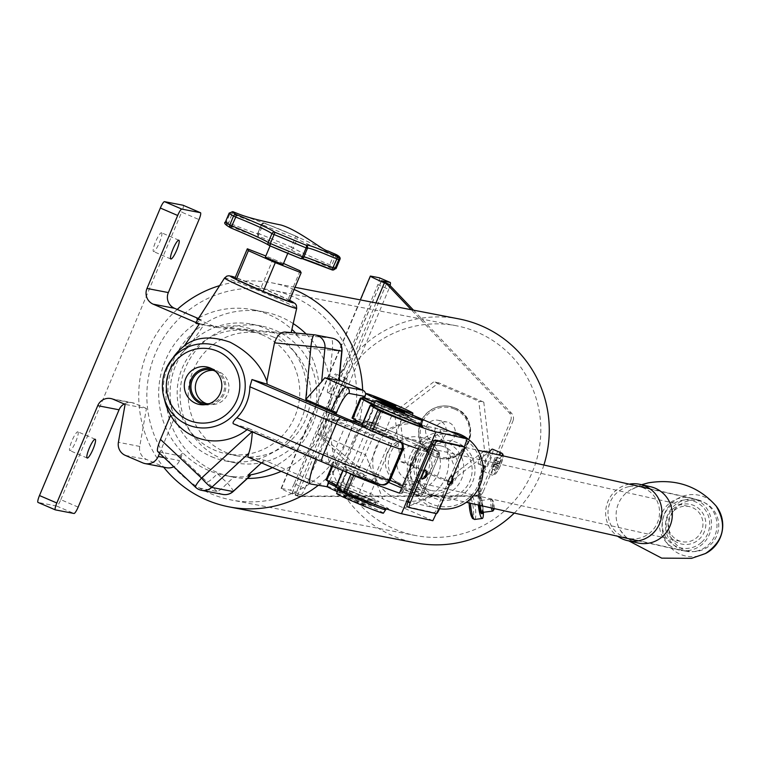 <?xml version="1.0" encoding="UTF-8"?>
<svg xmlns="http://www.w3.org/2000/svg" width="760" height="760" viewBox="0 0 760 760"><rect width="100%" height="100%" fill="white"/><g stroke="black" fill="none" stroke-linecap="round" stroke-linejoin="round"><path stroke-width="0.57" stroke-dasharray="3.8 2.85" d="M230.935 227.962A38.617 1.558 22.8 0 0 230.916 227.962A2.403 2.195 -62 0 1 230.879 227.943A57.627 2.328 -157.2 0 1 227.706 225.131A2.403 2.365 100.2 0 1 226.461 221.986A60.03 2.422 22.8 0 0 225.406 222.015M268.669 245.081A38.617 1.558 22.8 0 1 269.467 245.623A2.403 2.375 -50.4 0 1 269.439 245.603M336.081 268.536A60.03 2.422 22.8 0 0 331.683 265.62L329.45 264.623A36.224 1.463 -157.2 0 1 319.608 260.462A36.224 1.463 -157.2 0 1 293.293 248.054A2.403 2.375 -50.4 0 1 290.159 249.356A38.617 1.558 22.8 0 0 318.231 262.589A38.617 1.558 22.8 0 0 328.719 267.017A57.627 2.328 -157.2 0 1 331.93 269.848A2.403 2.365 100.2 0 1 331.93 269.848M327.883 250.952L295.773 236.075L291.517 247.219L293.293 248.054L297.017 239.181A2.403 2.375 125.4 0 0 295.773 236.075L264.603 223.155A2.403 0.978 -68.6 0 0 264.575 223.136A2.403 0.978 -68.6 0 0 262.837 224.912L295.25 238.355L335.407 256.756A2.403 2.195 117 0 0 334.609 253.887M261.488 224.447L257.773 233.329A2.403 2.403 0 0 0 258.324 235.98L257.897 233.548L261.497 224.457A2.403 2.384 129.5 0 1 264.603 223.155L262.618 222.851C268.812 224.608 286.89 231.914 298.794 237.69L296.21 236.312A2.403 2.403 0 0 0 295.783 236.075L264.575 223.136A2.403 2.403 0 0 0 261.488 224.447L257.773 233.329A2.403 2.384 133.5 0 0 259.046 236.455A57.627 2.328 -157.2 0 1 290.159 249.356L291.517 247.219A60.03 2.422 22.8 0 0 259.113 233.776A2.403 0.978 -68.2 0 0 259.046 236.455A38.617 1.558 22.8 0 1 227.706 225.131L232.104 213.835C251.731 221.54 261.535 225.083 261.497 224.457L262.837 224.912L259.113 233.776L257.763 233.31A36.224 1.463 -157.2 0 1 257.897 233.548A36.224 1.463 -157.2 0 1 228.38 222.708L226.461 221.986L230.185 213.123L232.104 213.835L233.244 211.821M277.998 247.142L288.667 251.208L281.627 247.836L270.959 243.77L277.998 247.142M283.091 264.48L265.382 257.032M77.805 431.803A10.203 1.919 -66.8 0 1 77.881 431.832A10.203 1.919 -66.8 0 1 75.706 441.769A10.203 1.919 -66.8 0 1 69.901 450.604A10.203 1.919 -66.8 0 1 69.825 450.585A10.203 1.919 -66.8 0 1 72.01 440.638A10.203 1.919 -66.8 0 1 77.805 431.803M161.481 232.759A10.203 1.919 -66.8 0 1 161.557 232.778A10.203 1.919 -66.8 0 1 159.372 242.725A10.203 1.919 -66.8 0 1 153.577 251.56A10.203 1.919 -66.8 0 1 153.501 251.531A10.203 1.919 -66.8 0 1 155.677 241.594A10.203 1.919 -66.8 0 1 161.481 232.759M254.4 330.248L220.685 326.876C231.999 324.719 243.248 325.85 254.4 330.248C282.207 332.918 301.729 334.048 285.171 332.034L291.166 332.604M195.719 322.724A48.364 1.947 -157.2 0 1 196.261 322.677A48.364 1.947 -157.2 0 1 203.832 324.966L220.685 326.876M204.687 404.728A18.373 18.031 -79.1 0 0 213.902 369.303A18.373 18.031 -79.1 0 0 211.65 368.647M206.73 403.712A17.138 16.815 -79.1 0 0 228.228 392.397A17.138 16.815 -79.1 0 0 213.17 370.358M173.916 356.469A52.886 51.898 -79.1 0 0 167.599 367.574A52.886 51.898 -79.1 0 0 165.129 402.002M247.085 429.656A52.886 51.898 -79.1 0 0 248.548 428.45L233.386 423.766M366.567 478.068A12.008 0.484 22.8 0 0 353.229 472.976A12.008 0.484 22.8 0 0 362.035 477.195A12.008 0.484 22.8 0 0 375.364 482.277A12.008 0.484 22.8 0 0 366.567 478.068M385.168 433.837A12.008 0.484 22.8 0 0 371.83 428.744A12.008 0.484 22.8 0 0 380.627 432.962A12.008 0.484 22.8 0 0 393.965 438.045A12.008 0.484 22.8 0 0 385.168 433.837M293.208 323.589A84.037 82.469 -79.1 0 0 280.991 317.053A84.037 82.469 -79.1 0 0 264.375 311.952A84.037 82.469 -79.1 0 0 169.613 370.234A84.037 82.469 -79.1 0 0 215.916 471.874A84.037 82.469 -79.1 0 0 232.541 476.976A84.037 82.469 -79.1 0 0 247.437 478.439M281.172 471.333A84.037 82.469 -79.1 0 0 306.166 334.02M198.92 317.775A84.037 82.469 100.9 0 1 252.576 309.672A84.037 82.469 100.9 0 1 269.192 314.783A84.037 82.469 100.9 0 1 291.887 329.403M295.63 333.022A84.037 82.469 100.9 0 1 297.559 335.084L295.288 334.647C298.442 336.395 302.404 340.869 307.163 348.051A84.037 82.469 100.9 0 1 276.507 465.443A84.037 82.469 100.9 0 1 272.46 467.59M250.163 475.741C248.738 476.757 243.428 477.099 234.232 476.795L227.382 483.075A12.008 1.966 -46.7 0 1 217.075 491.464L195.738 487.35L157.814 451.611L160.084 452.048L175.161 416.176A52.886 51.898 100.9 0 1 188.955 346.702L184.414 345.819M197.885 318.326L201.343 319.808A84.037 82.469 -79.1 0 0 182.818 452.837A84.037 82.469 -79.1 0 0 208.658 470.469A84.037 82.469 -79.1 0 0 217.369 473.632A84.037 82.469 -79.1 0 0 225.273 475.579A84.037 82.469 -79.1 0 0 234.232 476.795M201.343 319.808L196.802 318.934M159.543 453.33L160.084 452.048L179.844 455.858L207.052 482.03A12.008 1.966 133.3 0 0 217.369 473.632L227.382 483.075A12.008 1.396 47.4 0 1 233.234 491.483M179.844 455.858L182.818 452.837L179.559 460.579A12.008 11.78 100.9 0 1 173.774 466.735M166.45 467.723A12.008 11.78 100.9 0 1 164.075 466.991L146.689 459.524A12.008 11.78 100.9 0 1 139.736 446.424L146.433 408.5L125.096 404.377M78.147 507.11L60.809 499.662A7.201 1.358 -66.8 0 1 56.667 506.036L38.057 502.445M60.809 499.662L181.678 212.144L199.006 219.593M183.207 205.295A7.201 1.358 -66.8 0 1 181.678 212.144M248.548 428.45L316.53 457.653L316.065 458.755A26.41 4.969 113.2 0 0 315.875 459.202M188.955 346.702L204.05 324.587L199.766 324.178L195.871 322.506M197.875 319.39L216.562 327.417L203.832 324.966M146.433 408.5L134.539 403.389A12.008 11.78 -79.1 0 0 124.184 403.987M334.305 253.735L328.719 267.017A2.403 2.195 -62 0 0 331.683 265.62L335.407 256.756C339.805 259.017 340.926 259.996 338.76 259.692M229.159 213.104L230.195 213.123A2.403 2.365 -77.2 0 1 232.892 211.707M283.518 263.463L265.82 255.997M289.066 301.483L288.012 299.592L261.098 287.622L235.239 277.533M314.327 334.799L331.208 338.048A12.008 2.299 -84.6 0 1 332.3 350.426L329.783 376.048L339.14 380.066M365.665 394.345A4.797 4.712 100.9 0 1 365.284 396.52L355.442 419.947M354.578 421.999L327.36 486.751M327.17 487.198L264.337 460.208L247.998 457.055L310.83 484.044M333.868 413.193A7.201 1.358 -66.8 0 1 332.338 420.052L319.314 451.012A7.201 1.358 -66.8 0 1 315.172 457.387L328.168 462.973A19.209 0.779 22.8 0 0 349.135 471.115L350.037 471.295A12.008 0.484 -157.2 0 1 363.147 476.377L371.811 480.101A12.008 0.484 -157.2 0 1 380.38 484.32L379.468 484.148A7.201 7.068 100.9 0 0 380.893 484.585M316.53 457.653L315.172 457.387M216.562 327.417L297.559 335.084M329.783 376.048L338.874 380.494M264.337 460.208L261.449 462.859M209.418 403.636A17.138 16.815 -79.1 0 0 215.641 371.421M300.105 270.845L288.012 299.592M273.182 258.865L261.098 287.622M261.639 224.646L263.938 223.221L239.723 214.386M301.349 258.315A38.617 1.558 22.8 0 0 300.589 258.523A2.403 2.384 133.5 0 0 300.675 258.562M204.05 324.587L199.509 323.712M175.161 416.176L170.62 415.302M199.766 324.178L199.253 324.083M307.163 348.051L341.981 351.167M650.512 486.723A28.813 28.091 -77.4 0 0 638.685 486.694A28.813 28.091 -77.4 0 0 629.014 490.798A28.813 28.091 -77.4 0 0 620.207 530.1A28.813 28.091 -77.4 0 0 637.915 542.963M629.251 484.148A28.813 28.091 -77.4 0 0 628.235 484.348A28.813 28.091 -77.4 0 0 606.252 506.882A28.813 28.091 -77.4 0 0 617.586 536.218M669.104 531.25A25.688 25.042 -77.4 0 0 698.611 551.028A25.688 25.042 -77.4 0 0 718.267 520.609A25.688 25.042 -77.4 0 0 688.76 500.821A25.688 25.042 -77.4 0 0 669.104 531.25M628.7 486.694A26.41 25.745 -77.4 0 0 607.99 512.42A26.41 25.745 -77.4 0 0 627.997 538.279A26.41 25.745 -77.4 0 0 638.837 538.308A26.41 25.745 -77.4 0 0 659.547 512.582A26.41 25.745 -77.4 0 0 639.54 486.733A26.41 25.745 -77.4 0 0 628.7 486.694M696.293 551.181A26.41 25.745 -77.4 0 0 717.003 525.454A26.41 25.745 -77.4 0 0 696.996 499.605A26.41 25.745 -77.4 0 0 686.156 499.567A26.41 25.745 -77.4 0 0 665.447 525.293A26.41 25.745 -77.4 0 0 685.453 551.152A26.41 25.745 -77.4 0 0 696.293 551.181M385.51 433.979A12.008 0.484 22.8 0 0 371.83 428.744A12.008 0.484 22.8 0 0 380.285 432.81A12.008 0.484 22.8 0 0 393.965 438.045A12.008 0.484 22.8 0 0 385.51 433.979M361.694 477.042A12.008 0.484 -157.2 0 1 353.229 472.976A12.008 0.484 -157.2 0 1 366.909 478.211A12.008 0.484 -157.2 0 1 375.364 482.277A12.008 0.484 -157.2 0 1 361.694 477.042M357.152 501.439A12.008 0.484 22.8 0 0 343.472 496.204A12.008 0.484 22.8 0 0 351.927 500.27A12.008 0.484 22.8 0 0 365.608 505.505A12.008 0.484 22.8 0 0 357.152 501.439M376.627 427.452A12.008 0.484 22.8 0 0 362.947 422.209A12.008 0.484 22.8 0 0 371.402 426.284A12.008 0.484 22.8 0 0 385.082 431.519A12.008 0.484 22.8 0 0 376.627 427.452M352.811 470.516A12.008 0.484 -157.2 0 1 344.356 466.45A12.008 0.484 -157.2 0 1 358.036 471.684A12.008 0.484 -157.2 0 1 366.491 475.75A12.008 0.484 -157.2 0 1 352.811 470.516M348.27 494.903A12.008 0.484 22.8 0 0 334.59 489.668A12.008 0.484 22.8 0 0 343.045 493.734A12.008 0.484 22.8 0 0 356.725 498.969A12.008 0.484 22.8 0 0 348.27 494.903M340.043 489.525A2.403 2.128 -48.2 0 0 339.986 487.892L338.703 487.606L341.354 490.523A2.403 2.042 -71 0 0 340.28 487.872A12.008 0.484 22.8 0 0 339.568 487.407L347.006 469.708L334.153 462.716L332.623 466.336M328.244 482.771L329.147 480.558L332.443 483.712A2.403 1.976 -70.6 0 0 331.426 481.07L326.297 479.921L333.735 462.232A12.008 0.484 22.8 0 0 333.422 462.213A12.008 0.484 22.8 0 0 334.153 462.716M383.41 513.161A25.355 1.026 22.8 0 0 365.56 504.573A25.355 1.026 22.8 0 0 336.67 493.515M337.108 491.587A25.355 1.026 22.8 0 0 344.964 495.054A25.355 1.026 22.8 0 0 373.853 506.122A25.355 1.026 22.8 0 0 356.003 497.524A25.355 1.026 22.8 0 0 327.113 486.476M412.499 415.017L385.481 403.645L365.826 399.247A2.403 1.976 -70.6 0 0 365.959 399.294L365.959 399.294A2.403 1.976 -70.6 0 0 368.372 398.221L363.546 398.734L364.183 397.28M372.799 404.938L373.967 405.574A12.008 0.484 -157.2 0 1 374.68 406.04A2.403 2.042 -71 0 0 374.832 406.096L374.832 406.096A2.403 2.042 -71 0 0 377.292 405.033L373.103 405.773L373.74 404.32M457.339 442.728A30.01 29.26 -77.4 0 0 418.827 458.784A30.01 29.26 -77.4 0 0 434.102 498.019A30.01 29.26 -77.4 0 0 472.615 481.963A30.01 29.26 -77.4 0 0 457.339 442.728M434.511 495.691A27.616 26.913 102.6 0 1 419.587 461.947A27.616 26.913 102.6 0 1 451.231 443.308A27.616 26.913 102.6 0 1 455.886 444.818A27.616 26.913 102.6 0 1 470.81 478.562A27.616 26.913 102.6 0 1 439.166 497.201A27.616 26.913 102.6 0 1 434.511 495.691M459.847 436.753A36.499 35.578 102.6 0 1 478.42 484.471A36.499 35.578 102.6 0 1 431.585 503.994A36.499 35.578 102.6 0 1 413.022 456.276A36.499 35.578 102.6 0 1 459.847 436.753M453.701 432.298A38.893 37.914 -77.4 0 0 409.127 458.555A38.893 37.914 -77.4 0 0 430.141 506.084A38.893 37.914 -77.4 0 0 436.696 508.212A38.893 37.914 -77.4 0 0 439.498 508.725M427.376 489.25A22.809 22.239 102.6 0 1 415.055 461.377A22.809 22.239 102.6 0 1 441.199 445.987A22.809 22.239 102.6 0 1 445.046 447.231A22.809 22.239 102.6 0 1 457.368 475.104A22.809 22.239 102.6 0 1 431.224 490.504A22.809 22.239 102.6 0 1 427.376 489.25M398.753 482.837A22.809 22.239 102.6 0 1 386.431 454.964A22.809 22.239 102.6 0 1 412.575 439.574A22.809 22.239 102.6 0 1 416.423 440.819A22.809 22.239 102.6 0 1 428.744 468.692A22.809 22.239 102.6 0 1 402.601 484.091A22.809 22.239 102.6 0 1 398.753 482.837M426.151 493.819A27.616 26.913 102.6 0 1 411.236 460.075A27.616 26.913 102.6 0 1 442.88 441.436A27.616 26.913 102.6 0 1 447.535 442.947A27.616 26.913 102.6 0 1 462.45 476.691A27.616 26.913 102.6 0 1 430.806 495.33A27.616 26.913 102.6 0 1 426.151 493.819M425.78 426.702A38.893 37.914 102.6 0 1 446.794 474.24A38.893 37.914 102.6 0 1 402.22 500.488A38.893 37.914 102.6 0 1 395.666 498.361A38.893 37.914 102.6 0 1 374.651 450.832A38.893 37.914 102.6 0 1 419.226 424.574A38.893 37.914 102.6 0 1 425.78 426.702M447.916 484.614A4.797 1.054 113.3 0 0 450.737 480.624A4.797 1.054 113.3 0 0 451.725 475.808M449.597 484.699L452.884 476.872M422.028 478.809A4.797 1.054 113.3 0 0 424.84 474.829A4.797 1.054 113.3 0 0 425.837 470.003M446.642 491.72L436.221 513.608M452.941 476.966L449.702 484.671M464.274 446.975L456.389 468.549M407.208 506.663L434.14 512.696A4.797 1.054 113.3 0 0 437.048 508.506L461.339 450.718A4.797 1.054 113.3 0 0 462.232 446.091M352.022 417.981A12.008 0.484 -157.2 0 1 352.327 418L369.274 421.791L438.121 451.469L419.007 447.193L418.969 450.043L439.337 454.613L422.608 494.418L402.24 489.858L418.969 450.043M373.407 404.197A28.424 1.149 -157.2 0 0 381.026 407.55A28.424 1.149 -157.2 0 0 412.68 419.909A28.424 1.149 -157.2 0 0 393.395 410.315A28.424 1.149 -157.2 0 0 365.826 399.247L361.503 398.278M385.481 403.645L374.034 434.957L359.413 467.979L351.205 466.146L352.137 463.933L390.108 480.301M357.333 420.983L369.797 421.914L378.119 423.776L333.535 419.653L374.034 434.957L417.164 416.983M369.797 421.914L368.875 424.127A2.403 0.522 113.3 0 0 369.303 421.8A2.403 0.522 113.3 0 0 369.274 421.791M319.684 434.454L317.613 433.988L324.13 418.494L326.22 418.969L319.684 434.454L359.413 467.979L351.082 485.478L331.426 481.07A28.424 1.149 22.8 0 1 358.995 492.147A28.424 1.149 22.8 0 1 378.28 501.742A28.424 1.149 22.8 0 1 346.626 489.373A28.424 1.149 22.8 0 1 326.857 480.054A2.403 2.365 127.1 0 1 327.37 480.339L327.978 481.099M388.797 482.457L350.683 466.032L333.735 462.232M350.683 466.032A2.403 0.522 113.3 0 0 352.137 463.933L368.875 424.127L437.712 453.796L420.974 493.611A2.403 0.522 -66.7 0 1 419.529 495.7L401.679 488.015M362.434 423.757L365.598 425.476L373.967 405.574M374.632 406.096L402.933 417.354A28.424 1.149 -157.2 0 0 374.68 406.04A12.008 0.484 -157.2 0 1 374.69 406.077A12.008 0.484 -157.2 0 1 374.632 406.096A12.008 0.484 -157.2 0 1 374.385 406.058L366.016 425.961L362.188 425.106L370.557 405.203M375.573 405.004A2.403 2.09 -94.1 0 1 374.385 406.058L371.07 405.317M351.082 485.478L382.764 498.807L365.665 454.869L319.884 434.036M432.829 520.714L382.764 498.807M335.844 487.017A12.008 0.484 -157.2 0 1 336.158 487.027L343.596 469.338L347.424 470.193L339.986 487.892A12.008 0.484 22.8 0 0 340.29 487.901A12.008 0.484 22.8 0 0 340.28 487.872A28.424 1.149 22.8 0 1 368.552 499.187A28.424 1.149 22.8 0 1 387.837 508.782A28.424 1.149 22.8 0 1 356.183 496.422A28.424 1.149 22.8 0 1 336.414 487.094L336.158 487.027M336.404 485.678L339.568 487.407M404.282 508.089L447.412 490.105M455.781 470.202L438.681 426.255M337.81 489.81L338.703 487.606L336.414 487.094A2.403 2.365 127.1 0 1 336.937 487.388L356.202 496.422C376.428 504.839 386.897 508.925 387.609 508.687L386.574 508.896M348.773 472.967L343.501 469.528L343.035 470.639M366.016 425.961A12.008 0.484 22.8 0 0 366.329 425.98A12.008 0.484 22.8 0 0 365.598 425.476M418.123 448.903A120.052 4.845 22.8 0 0 420.784 448.96A120.052 4.845 22.8 0 0 419.007 447.193M399.522 493.135A120.052 4.845 22.8 0 0 402.192 493.192A120.052 4.845 22.8 0 0 400.416 491.425L419.529 495.7A2.403 2.337 102.6 0 0 419.928 495.833A2.403 2.403 0 0 0 422.665 494.428L402.648 485.706M347.006 469.708A12.008 0.484 -157.2 0 1 347.728 470.212A12.008 0.484 -157.2 0 1 347.424 470.193M402.24 489.858L400.606 491.511M326.22 418.969L333.535 419.653M317.613 433.988L351.205 466.146M324.13 418.494L355.081 420.812M328.044 481.127A2.403 2.365 127.1 0 0 327.37 480.349A2.403 2.365 127.1 0 0 327.37 480.339M337.639 488.252A2.403 2.365 127.1 0 0 336.937 487.388L337.668 489.126M698.811 539.562A20.32 19.817 -77.4 0 0 701.147 510.929A20.32 19.817 -77.4 0 0 673.189 508.848A20.32 19.817 -77.4 0 0 670.852 537.481A20.32 19.817 -77.4 0 0 698.811 539.562M674.186 510.549A17.927 17.471 102.6 0 1 702.477 519.678A17.927 17.471 102.6 0 1 681.558 541.576A17.927 17.471 102.6 0 1 674.186 510.549M701.309 542.554A24.282 23.674 102.6 0 1 667.907 540.065A24.282 23.674 102.6 0 1 670.7 505.856A24.282 23.674 102.6 0 1 704.102 508.345A24.282 23.674 102.6 0 1 701.309 542.554M668.667 503.928A26.685 26.011 -77.4 0 0 660.174 530.651A26.685 26.011 -77.4 0 0 679.649 550.126A26.685 26.011 -77.4 0 0 702.297 544.245A26.685 26.011 -77.4 0 0 710.79 517.522A26.685 26.011 -77.4 0 0 691.315 498.056A26.685 26.011 -77.4 0 0 668.667 503.928M425.676 476.9A17.927 17.471 -77.4 0 0 418.294 445.863A17.927 17.471 -77.4 0 0 397.375 467.761A17.927 17.471 -77.4 0 0 425.676 476.9M397.565 443.194A26.685 26.011 -77.4 0 0 389.072 469.917A26.685 26.011 -77.4 0 0 408.548 489.392A26.685 26.011 -77.4 0 0 431.195 483.512A26.685 26.011 -77.4 0 0 439.688 456.788A26.685 26.011 -77.4 0 0 420.213 437.313A26.685 26.011 -77.4 0 0 397.565 443.194M494.171 508.573A4.797 0.883 82.7 0 0 493.839 503.681A4.797 0.883 82.7 0 0 492.708 500.289A4.797 0.883 82.7 0 0 492.584 500.222A4.797 0.883 82.7 0 0 492.09 503.044A4.797 0.883 82.7 0 0 492.917 508.288M491.34 507.936A6.004 1.102 -97.3 0 1 491.207 499.178A6.004 1.102 -97.3 0 1 491.273 499.187A6.004 1.102 -97.3 0 1 491.425 499.263A6.004 1.102 -97.3 0 1 492.964 504.298A6.004 1.102 -97.3 0 1 493.117 510.501M478.344 505.029A12.008 2.204 -97.3 0 1 478.724 495.092A12.008 2.204 -97.3 0 1 479.208 494.665A12.008 2.204 -97.3 0 1 479.341 494.675A12.008 2.204 -97.3 0 1 480.092 495.349L480.69 500.517L481.394 500.431L480.595 493.572A42.503 41.705 100.9 0 1 483.683 471.789L484.063 470.887A12.008 2.261 113.2 0 0 490.086 460.645A12.008 2.261 113.2 0 0 492.556 449.179M482.267 512.42A6.004 1.102 82.7 0 0 482.524 506.34A6.004 1.102 82.7 0 0 480.738 500.536A6.004 1.102 82.7 0 0 480.671 500.526A6.004 1.102 82.7 0 0 480.215 505.447M482.676 457.681A7.201 1.358 -66.8 0 1 478.467 464.037A7.201 1.358 -66.8 0 1 479.949 457.149A7.201 1.358 -66.8 0 1 484.158 450.794A7.201 1.358 -66.8 0 1 482.676 457.681M489.079 452.741A12.008 2.261 113.2 0 0 485.545 459.772A12.008 2.261 113.2 0 0 482.695 470.63L484.719 465.823A7.201 1.358 -66.8 0 1 486.447 459.942A7.201 1.358 -66.8 0 1 490.656 453.587A7.201 1.358 -66.8 0 1 489.174 460.474A7.201 1.358 -66.8 0 1 486.077 466.089L485.431 465.804A7.201 1.358 -66.8 0 1 484.32 466.545A7.201 1.358 -66.8 0 1 484.063 465.548L481.669 471.248A43.215 42.408 -79.1 0 0 478.524 493.392L479.332 500.26A7.201 1.32 82.7 0 0 479.265 505.229M484.719 465.823L484.063 465.548M479.987 505.39A7.201 1.32 82.7 0 1 480.035 500.166L479.227 493.306A42.503 41.705 100.9 0 1 482.324 471.523L482.695 470.63A12.008 2.261 113.2 0 0 483.075 471.238A12.008 2.261 113.2 0 0 484.063 470.887L486.077 466.089M485.431 465.804L483.027 471.513A43.215 42.408 -79.1 0 0 479.892 493.658L480.092 495.349A12.008 2.204 -97.3 0 1 483.388 512.288M482.923 512.344A7.201 1.32 82.7 0 0 481.394 500.431M480.035 500.166L479.332 500.26M500.203 464.208L499.548 464.075L501.248 459.144L498.475 463.875L497.838 463.752L496.052 470.573L500.203 464.208L495.216 462.213L496.546 457.216L494.142 462.013L493.506 461.89L492.765 463.657L493.411 463.78L493.022 465.623L491.711 468.711L495.862 462.346M481.65 513.722A7.201 1.32 82.7 0 0 482.248 508.469A7.201 1.32 82.7 0 0 480.69 500.517M495.121 464.113L499.453 465.975M492.081 468.787L496.413 470.649M491.711 468.711L496.052 470.573M492.765 463.657L497.097 465.519M493.506 461.89L497.838 463.752M496.546 457.216L500.887 459.078M496.917 457.283L501.248 459.144M327.788 392.768A10.203 1.919 -66.8 0 1 327.712 392.74A10.203 1.919 -66.8 0 1 329.897 382.802A10.203 1.919 -66.8 0 1 335.692 373.967A10.203 1.919 -66.8 0 1 335.768 373.986A10.203 1.919 -66.8 0 1 333.592 383.933A10.203 1.919 -66.8 0 1 327.788 392.768M346.522 378.613A10.203 1.919 113.2 0 0 340.727 387.448A10.203 1.919 113.2 0 0 338.551 397.394A10.203 1.919 113.2 0 0 338.627 397.413A10.203 1.919 113.2 0 0 344.423 388.578A10.203 1.919 113.2 0 0 346.598 378.641A10.203 1.919 113.2 0 0 346.522 378.613M440.895 442.111A10.564 10.364 100.9 0 1 446.994 422.009A10.564 10.364 100.9 0 1 454.898 435.423A10.564 10.364 100.9 0 1 440.895 442.111M440.002 420.897A10.564 10.364 -79.1 0 0 425.999 427.585A10.564 10.364 -79.1 0 0 433.912 440.999A10.564 10.364 -79.1 0 0 440.002 420.897M454.765 407.968A26.41 25.916 100.9 0 1 469.319 439.907A26.41 25.916 100.9 0 1 439.536 458.223A26.41 25.916 100.9 0 1 434.311 456.617A26.41 25.916 100.9 0 1 419.757 424.678A26.41 25.916 100.9 0 1 449.54 406.362A26.41 25.916 100.9 0 1 454.765 407.968M293.142 296.685A106.846 104.852 -79.1 0 0 272.013 290.187A106.846 104.852 -79.1 0 0 151.525 364.297A106.846 104.852 -79.1 0 0 210.397 493.525A106.846 104.852 -79.1 0 0 231.524 500.014A106.846 104.852 -79.1 0 0 352.013 425.913A106.846 104.852 -79.1 0 0 293.142 296.685M477.28 332.215A106.846 104.852 -79.1 0 0 456.152 325.717A106.846 104.852 -79.1 0 0 335.673 399.817A106.846 104.852 -79.1 0 0 394.544 529.045A106.846 104.852 -79.1 0 0 415.673 535.543A106.846 104.852 -79.1 0 0 536.151 461.434A106.846 104.852 -79.1 0 0 477.28 332.215M273.666 337.165A62.424 61.256 -79.1 0 0 261.326 333.365A62.424 61.256 -79.1 0 0 190.931 376.666A62.424 61.256 -79.1 0 0 225.331 452.171A62.424 61.256 -79.1 0 0 237.671 455.962A62.424 61.256 -79.1 0 0 308.066 412.661A62.424 61.256 -79.1 0 0 273.666 337.165M262.647 335.036A62.424 61.256 -79.1 0 0 250.297 331.236A62.424 61.256 -79.1 0 0 179.901 374.537A62.424 61.256 -79.1 0 0 214.301 450.043A62.424 61.256 -79.1 0 0 226.641 453.834A62.424 61.256 -79.1 0 0 297.036 410.533A62.424 61.256 -79.1 0 0 262.647 335.036M413.487 310.147L511.528 413.231A7.201 7.068 100.9 0 1 512.933 421.049L510.663 420.612A7.201 7.068 -79.1 0 0 509.257 412.794L419.558 318.478A114.047 111.919 -79.1 0 0 353.903 355.385A114.047 111.919 -79.1 0 0 325.631 422.645A114.047 111.919 -79.1 0 0 344.926 496.033A114.047 111.919 -79.1 0 0 393.11 535.942A114.047 111.919 -79.1 0 0 415.673 542.878M514.292 513.076A114.047 111.919 -79.1 0 0 543.894 465.025M318.117 485.45A114.047 111.919 -79.1 0 0 362.653 390.165M221.493 458.603A69.635 68.324 -79.1 0 0 235.267 462.83A69.635 68.324 -79.1 0 0 313.785 414.542A69.635 68.324 -79.1 0 0 275.415 330.324A69.635 68.324 -79.1 0 0 261.649 326.097A69.635 68.324 -79.1 0 0 183.131 374.385A69.635 68.324 -79.1 0 0 221.493 458.603M211.508 456.674A69.635 68.324 -79.1 0 0 225.283 460.911A69.635 68.324 -79.1 0 0 303.8 412.613A69.635 68.324 -79.1 0 0 265.43 328.396A69.635 68.324 -79.1 0 0 251.665 324.168A69.635 68.324 -79.1 0 0 173.147 372.457A69.635 68.324 -79.1 0 0 211.508 456.674M483.787 402.154L489.573 451.639L450.319 481.773L405.279 462.431L399.503 412.946L438.757 382.812L483.787 402.154L478.791 401.195L484.576 450.67L445.322 480.814L400.292 461.472L394.506 411.986L433.76 381.852L478.791 401.195M510.663 420.612L480.89 491.425L483.16 491.862L512.933 421.049M483.16 491.862A7.201 7.068 100.9 0 1 476.624 496.27L299.582 496.546L295.146 495.168A19.209 0.779 -157.2 0 1 281.067 488.433A19.209 0.779 -157.2 0 1 281.447 488.433L290.063 490.095L300.903 494.741L292.135 493.078L299.582 496.546M458.878 318.905A114.047 111.919 -79.1 0 0 419.558 318.478L411.217 309.709M297.312 496.1L474.354 495.833A7.201 7.068 -79.1 0 0 480.89 491.425M294.101 289.512A114.047 111.919 -79.1 0 0 272.327 282.919A114.047 111.919 -79.1 0 0 219.64 285.627M177.213 309.444A114.047 111.919 -79.1 0 0 163.628 467.172M375.962 302.908L295.146 495.168M379.42 277.818A7.201 1.358 -66.8 0 1 377.891 284.667L388.721 289.322A7.201 1.358 113.2 0 0 390.06 285.522M300.903 494.741A7.201 1.358 113.2 0 0 305.055 488.376L294.215 483.721L377.891 284.667M294.215 483.721A7.201 1.358 -66.8 0 1 290.063 490.095M305.055 488.376L388.721 289.322M489.573 451.639L484.576 450.67M450.319 481.773L445.322 480.814M405.279 462.431L400.292 461.472M399.503 412.946L394.506 411.986M438.757 382.812L433.76 381.852M222.841 494.428A12.008 11.78 100.9 0 1 217.075 491.464L207.052 482.03M199.13 489.582A12.008 11.78 100.9 0 1 195.738 487.35M224.561 277.998A39.121 1.577 -157.2 0 1 268.014 294.595A39.121 1.577 -157.2 0 1 296.675 308.313M289.579 300.267A34.39 1.387 22.8 0 0 268.651 290.767A34.39 1.387 22.8 0 0 235.277 277.438M164.075 457.596L179.559 460.579M125.352 455.401L146.689 459.524M164.075 466.991L142.747 462.868M56.667 506.036L73.995 513.475M251.978 431.756L252.367 431.395L316.065 458.755M139.736 446.424L118.398 442.301M113.202 399.276L134.539 403.389M332.338 420.052L345.334 425.638L332.32 456.599L319.314 451.012M367.337 428.716A52.82 2.128 22.8 0 0 398.059 439.907L398.971 440.087A12.008 0.484 22.8 0 0 390.402 435.869L381.738 432.145A12.008 0.484 22.8 0 0 368.638 427.053L367.726 426.882A19.209 0.779 -157.2 0 1 361.95 424.925L366.301 426.445A7.201 7.068 -79.1 0 0 358.435 430.73L345.42 461.69A12.008 0.484 -157.2 0 1 332.32 456.599A7.201 1.358 -66.8 0 1 328.168 462.973M390.041 480.472A19.209 0.779 22.8 0 0 375.962 473.727L367.298 470.012A19.209 0.779 22.8 0 0 346.332 461.861L345.42 461.69A7.201 7.068 -79.1 0 0 349.135 471.115M346.816 418.75A7.201 1.358 -66.8 0 1 345.334 425.638A12.008 0.484 22.8 0 0 358.435 430.73L359.347 430.901A19.209 0.779 -157.2 0 1 380.313 439.042L388.977 442.766L375.962 473.727A7.201 1.358 -66.8 0 1 371.811 480.101M390.402 435.869A7.201 1.358 -66.8 0 1 390.459 435.888A7.201 1.358 -66.8 0 1 388.977 442.766A19.209 0.779 -157.2 0 1 403.056 449.512M381.738 432.145A7.201 1.358 -66.8 0 1 381.795 432.164A7.201 1.358 -66.8 0 1 380.313 439.042L367.298 470.012A7.201 1.358 -66.8 0 1 363.147 476.377M368.638 427.053A7.201 7.068 -79.1 0 0 359.347 430.901L346.332 461.861A7.201 7.068 -79.1 0 0 350.037 471.295M332.31 338.2A12.008 11.78 100.9 0 0 331.208 338.048L295.288 334.647M365.284 396.52L364.373 396.34M381.795 484.756A7.201 7.068 100.9 0 1 380.38 484.32M398.059 439.907A7.201 7.068 100.9 0 1 401.337 442.805M398.971 440.087A7.201 7.068 100.9 0 1 402.373 443.194M367.726 426.882A7.201 7.068 -79.1 0 0 366.301 426.445L396.359 438.52L400.852 441.009L402.791 443.346M716.129 506.008A31.112 30.324 -77.4 0 0 686.413 495.235A31.112 30.324 -77.4 0 0 662.615 532.076A31.112 30.324 -77.4 0 0 698.355 556.035A31.112 30.324 -77.4 0 0 705.48 553.517M341.354 490.523A26.058 1.054 -157.2 0 1 367.27 500.906A26.058 1.054 -157.2 0 1 385.624 509.742M332.443 483.712A26.058 1.054 -157.2 0 1 357.713 493.858A26.058 1.054 -157.2 0 1 376.058 502.692A26.058 1.054 -157.2 0 1 346.37 491.321A26.058 1.054 -157.2 0 1 335.977 486.704M374.556 402.42A26.058 1.054 22.8 0 0 382.308 405.83A26.058 1.054 22.8 0 0 412.005 417.192A26.058 1.054 22.8 0 0 393.642 408.376A26.058 1.054 22.8 0 0 368.372 398.221M421.562 424.241A26.058 1.054 22.8 0 0 403.209 415.416A26.058 1.054 22.8 0 0 377.292 405.033M422.209 426.398L402.933 417.354A28.424 1.149 -157.2 0 1 422.075 426.265M352.327 418L360.696 398.097M369.303 421.8L438.14 451.478A2.403 0.522 -66.7 0 1 438.14 451.478A2.403 0.522 -66.7 0 1 437.712 453.796L439.403 454.613A2.403 2.403 0 0 0 438.14 451.478A2.403 2.337 -77.4 0 1 439.337 454.613L422.608 494.418A2.403 2.337 102.6 0 1 419.928 495.833L400.606 491.501M436.297 513.627L434.14 512.696M439.195 509.438L437.048 508.506M463.486 451.649L461.339 450.718M501.761 453.131A12.008 2.261 -66.8 0 1 499.292 464.597A12.008 2.261 -66.8 0 1 492.281 475.19A12.008 2.261 -66.8 0 1 494.75 463.724A12.008 2.261 -66.8 0 1 499.377 455.05M502.028 455.648A10.203 1.919 113.2 0 0 496.717 464.493A10.203 1.919 113.2 0 0 494.693 474.259A10.203 1.919 113.2 0 0 500.574 465.234A10.203 1.919 113.2 0 0 502.958 455.858M474.781 519.422A12.008 2.204 82.7 0 0 475.304 507.272A12.008 2.204 82.7 0 0 471.732 495.644A12.008 2.204 82.7 0 0 471.599 495.644A12.008 2.204 82.7 0 0 470.526 503.272M469.119 502.958A10.203 1.871 -97.3 0 1 470.183 497.657A10.203 1.871 -97.3 0 1 473.299 508.145A10.203 1.871 -97.3 0 1 472.549 517.892M478.524 493.392L479.892 493.658M479.227 493.306L480.595 493.572M481.669 471.248L483.027 471.513M482.324 471.523L483.683 471.789M494.484 463.99L498.817 465.851M493.382 465.69L497.714 467.552M493.022 465.623L497.353 467.476M493.401 463.78L497.733 465.642L493.411 463.78M494.142 462.013L498.475 463.875M495.244 460.313L499.586 462.175M495.615 460.38L499.947 462.241M434.539 456.665A26.41 25.916 -79.1 0 0 439.755 458.27A26.41 25.916 -79.1 0 0 469.537 439.954A26.41 25.916 -79.1 0 0 454.993 408.006A26.41 25.916 -79.1 0 0 449.768 406.401A26.41 25.916 -79.1 0 0 419.985 424.716A26.41 25.916 -79.1 0 0 434.539 456.665M454.755 409.155A25.213 24.738 100.9 0 1 467.742 442.149A25.213 24.738 100.9 0 1 435.224 455.601A25.213 24.738 100.9 0 1 422.237 422.608A25.213 24.738 100.9 0 1 454.755 409.155M297.416 495.615L386.669 283.29M281.447 488.433L370.69 276.108M292.277 493.078L381.482 280.867M476.624 496.27L474.354 495.833M509.257 412.794L511.528 413.231M289.588 300.248L268.688 290.776L235.286 277.419M288.667 251.208L287.784 253.327M95.219 439.27L77.881 431.832M178.885 240.226L161.557 232.778M213.902 369.303L209.456 367.697M215.393 370.633L211.005 369.787M382.517 403.313L343.472 496.204M232.541 476.976L225.273 475.579M264.375 311.952L252.576 309.672M404.652 412.613L365.608 505.505M208.895 404.282L204.506 403.437M207.014 404.966L202.302 404.805M170.829 258.979L153.501 251.531M87.162 458.023L69.825 450.585M270.959 243.77L270.076 245.879M302.309 258.58L301.52 258.4L303.591 257.003L307.334 248.102L307.012 245.822M110.827 398.544L132.164 402.658M641.544 484.719L629.014 490.798M620.207 530.1L628.947 540.949M696.996 499.605L639.54 486.733M685.453 551.152L627.997 538.279M362.947 422.209L373.635 396.777M334.59 489.668L344.356 466.45M373.853 506.122L376.058 502.692L378.052 501.647C377.34 501.885 366.871 497.8 346.645 489.383L327.37 480.349M365.579 399.19L393.366 410.315L412.642 419.349L412.005 417.192L412.471 415.15M412.575 439.574L441.199 445.987M442.88 441.436L451.231 443.308M436.696 508.212L402.22 500.488M450.955 431.68L419.226 424.574M402.192 493.192L420.784 448.96M430.806 495.33L439.166 497.201M402.601 484.091L431.224 490.504M333.422 462.213L331.835 466.003M340.29 487.901L347.728 470.212M343.283 469.319L342.769 470.535M366.329 425.98L374.69 406.077M356.725 498.969L366.491 475.75M385.082 431.519L395.77 406.087M418.294 445.863L689.396 506.597M408.548 489.392L466.288 502.322M638.276 540.854L679.649 550.126M420.213 437.313L477.954 450.252M649.942 488.784L691.315 498.056M410.457 480.842L681.558 541.576M483.075 471.238L492.281 475.19L494.693 474.848L497.724 471.048L500.612 465.234L503.225 455.914M479.208 494.665L470.25 496.346L469.3 498.589L469.072 502.949M491.207 499.178L480.671 500.526M478.467 464.037L484.32 466.545M484.158 450.794L490.656 453.587M492.708 500.289L491.425 499.263M338.551 397.394L327.712 392.74M437.912 420.251L446.994 422.009M439.536 458.223L439.755 458.27C468.967 465.614 483.303 418.332 455.002 408.015L449.54 406.362M456.152 325.717L272.013 290.187M261.326 333.365L250.297 331.236M235.267 462.83L225.283 460.911M261.649 326.097L251.665 324.168M295.032 287.299L272.327 282.919M237.671 455.962L226.641 453.834M415.673 535.543L231.524 500.014M281.067 488.433L360.325 299.896M292.135 493.078L381.387 280.763M433.912 440.999L442.985 442.757M346.598 378.641L335.768 373.986"/><path stroke-width="1.14" d="M321.641 381.71L305.748 399.494L310.973 346.313A12.008 2.299 -84.6 0 1 314.374 334.799A12.008 2.299 -84.6 0 1 314.412 334.808A12.008 11.78 100.9 0 1 324.966 347.861L321.641 381.71L324.805 377.777L346.474 387.087L362.815 390.231A4.797 4.712 100.9 0 1 365.665 394.345M195.738 487.35A12.008 1.966 -46.7 0 1 195.548 487.255A12.008 1.966 -46.7 0 1 201.514 478.087L251.978 431.756M300.675 258.562A2.403 2.384 133.5 0 0 303.715 257.25L302.385 256.776A2.403 0.978 -68.2 0 1 300.627 258.542A2.403 0.978 -68.2 0 1 300.589 258.523A57.627 2.328 -157.2 0 1 269.467 245.623L275.034 232.322C270.56 229.149 257.706 223.269 236.483 214.662L235.771 217.065L233.529 216.068A2.403 2.195 118.9 0 1 236.483 214.662L236.483 214.671C232.237 212.315 231.163 211.375 233.263 211.831L239.723 214.386L233.263 211.831A2.403 2.365 -77.2 0 0 232.892 211.707L229.159 213.104L225.406 222.015C223.506 222.917 225.273 224.865 230.717 227.867A2.403 2.403 0 0 0 230.898 227.952A2.403 2.195 -62 0 1 230.717 227.867L230.717 227.867A2.403 2.195 -62 0 1 229.805 224.931L232.037 225.929A36.224 1.463 -157.2 0 1 268.204 242.497L269.971 243.333A60.03 2.422 22.8 0 0 302.385 256.776L306.109 247.912L271.928 233.633C267.938 230.689 255.883 225.169 235.771 217.065L230.926 227.962A38.617 1.558 22.8 0 1 268.669 245.081M269.439 245.603A2.403 2.375 -50.4 0 1 268.869 245.262L268.869 245.262A2.403 2.375 -50.4 0 1 268.204 242.497L271.928 233.633A2.403 2.375 133.6 0 1 275.034 232.322L306.195 245.242C306.651 244.112 317.101 247.883 337.544 256.566C339.691 256.889 338.618 255.94 334.324 253.735L328.111 251.056M334.609 253.887A2.403 2.195 117 0 0 334.466 253.802L334.466 253.802A2.403 2.195 117 0 0 334.324 253.735L334.315 253.735A2.403 2.403 0 0 0 334.315 253.735A2.403 2.403 0 0 1 334.466 253.802C339.188 255.778 340.974 257.716 339.824 259.625L338.76 259.692A2.403 2.356 -82.3 0 0 337.544 256.566L336.841 258.979C317.462 250.695 307.658 247.152 307.448 248.368A2.403 2.384 137.5 0 0 307.012 245.822L307.012 245.822A2.403 2.384 137.5 0 0 306.195 245.242A2.403 0.978 -67.8 0 1 306.109 247.912L307.41 248.377L303.734 257.241L307.41 248.377M270.076 245.879L265.382 257.032L272.422 260.404L283.091 264.48L287.784 253.327M87.238 458.052A10.203 1.919 113.2 0 0 93.034 449.217A10.203 1.919 113.2 0 0 95.219 439.27A10.203 1.919 113.2 0 0 95.142 439.251A10.203 1.919 113.2 0 0 89.338 448.087A10.203 1.919 113.2 0 0 87.162 458.023A10.203 1.919 113.2 0 0 87.238 458.052M170.905 258.998A10.203 1.919 113.2 0 0 176.709 250.163A10.203 1.919 113.2 0 0 178.885 240.226A10.203 1.919 113.2 0 0 178.809 240.207A10.203 1.919 113.2 0 0 173.014 249.033A10.203 1.919 113.2 0 0 170.829 258.979A10.203 1.919 113.2 0 0 170.905 258.998M364.373 396.34L348.945 393.366A21.613 4.066 113.2 0 0 336.499 412.481L336.034 413.592L330.79 411.559L267.14 384.218A52.886 51.898 -79.1 0 0 266.865 381.235C260.727 364.714 248.444 351.69 230.033 342.18C211.005 335.597 195.795 336.813 184.414 345.819L199.509 323.712L196.602 323.57A48.364 1.947 -157.2 0 1 195.719 322.724L224.561 277.998A39.121 1.577 -157.2 0 0 253.222 291.735A39.121 1.577 -157.2 0 0 296.675 308.313L296.4 305.301L295.174 303.563L289.588 300.248M210.472 368.096A19.123 18.762 -79.1 0 0 185.611 378.812A19.123 18.762 -79.1 0 0 202.302 404.805A19.123 18.762 -79.1 0 0 210.472 368.096M211.65 368.647A18.373 18.031 -79.1 0 0 200.64 403.541A18.373 18.031 -79.1 0 0 204.687 404.728M215.641 371.421A17.138 16.815 -79.1 0 0 191.681 381.672A17.138 16.815 -79.1 0 0 209.418 403.636M213.17 370.358A17.138 16.815 -79.1 0 0 206.73 403.712M184.414 345.819A52.886 51.898 -79.1 0 0 173.916 356.469L165.775 369.512C162.108 378.461 161.452 387.609 163.809 396.957A42.151 41.363 100.9 0 1 165.775 369.512A42.151 41.363 100.9 0 1 170.81 360.658A42.151 41.363 100.9 0 1 224.627 349.286A42.151 41.363 100.9 0 1 241.861 402.192A42.151 41.363 100.9 0 1 200.811 427.889A42.151 41.363 100.9 0 1 163.809 396.957L165.129 402.002A52.886 51.898 -79.1 0 0 170.62 415.302A52.886 51.898 -79.1 0 0 247.085 429.656M321.708 461.7L233.282 423.728L321.765 461.728A7.201 1.358 113.2 0 0 321.812 461.748A52.82 2.128 -157.2 0 0 379.468 484.148M233.386 423.766C232.37 422.921 233.519 420.916 236.844 417.734L323.238 454.851A60.03 2.422 22.8 0 0 388.759 480.301L389.661 480.472A19.209 0.779 22.8 0 0 390.041 480.472L403.056 449.512A19.209 0.779 -157.2 0 1 402.676 449.512L389.661 480.472A7.201 7.068 100.9 0 1 381.795 484.756L380.893 484.585A7.201 7.068 100.9 0 0 388.759 480.301L401.774 449.34A60.03 2.422 -157.2 0 1 336.252 423.88L323.238 454.851A7.201 1.358 113.2 0 0 321.765 461.728C353.257 475.066 372.96 482.685 380.893 484.585M267.14 384.218L251.978 379.534L340.404 417.506A7.201 1.358 113.2 0 0 336.252 423.88L249.859 386.773A44.422 43.586 100.9 0 1 246.326 403.531A44.422 43.586 100.9 0 1 236.844 417.734M247.437 478.439A84.037 82.469 -79.1 0 0 281.172 471.333M306.166 334.02A84.037 82.469 -79.1 0 0 293.208 323.589M291.887 329.403A84.037 82.469 100.9 0 1 295.63 333.022M272.46 467.59A84.037 82.469 100.9 0 1 247.893 475.304L250.268 475.845L233.234 491.483A12.008 1.396 47.4 0 1 232.978 491.52L250.163 475.741M197.875 319.39L196.802 318.934A84.037 82.469 100.9 0 1 198.92 317.775M195.871 322.506L153.178 304.171A12.008 11.78 100.9 0 1 146.993 288.458L168.331 292.572L199.006 219.593A7.201 1.358 113.2 0 0 200.488 212.714A7.201 1.358 113.2 0 0 200.431 212.695L181.83 209.105A7.201 1.358 113.2 0 0 177.678 215.479L160.341 208.031L39.482 495.548L56.819 502.987L97.717 405.678A12.008 11.78 100.9 0 1 113.202 399.276L125.096 404.377L118.398 442.301A12.008 11.78 -79.1 0 0 125.352 455.401L142.747 462.868A12.008 11.78 -79.1 0 0 158.222 456.465L159.543 453.33M200.431 212.695L183.103 205.248L164.493 201.656L181.83 209.105M124.184 403.987A12.008 11.78 -79.1 0 0 119.054 409.792L78.147 507.11A7.201 1.358 113.2 0 1 73.995 513.475L55.385 509.884A7.201 1.358 113.2 0 1 55.337 509.875L38 502.426A7.201 1.358 -66.8 0 1 39.482 495.548M55.28 509.846L38.057 502.445A7.201 1.358 -66.8 0 1 38 502.426M160.341 208.031A7.201 1.358 -66.8 0 1 164.493 201.656M315.875 459.202A26.41 4.969 113.2 0 0 310.631 483.987L247.808 456.998L248.719 453.368L211.641 487.407A12.008 11.78 100.9 0 1 201.505 490.314A12.008 12.008 0 0 1 195.548 487.255L157.814 451.611C156.759 450.594 157.652 446.528 160.483 439.413L170.62 415.302M146.993 288.458L177.678 215.479M168.331 292.572A12.008 11.78 -79.1 0 0 174.515 308.284L197.885 318.326M56.819 502.987A7.201 1.358 113.2 0 0 55.337 509.875M225.406 222.015A60.03 2.422 22.8 0 0 229.805 224.931L233.529 216.068C229.197 213.664 228.076 212.677 230.185 213.123M265.82 255.997L247.323 248.786L248.377 250.677L275.291 262.647L301.15 272.735L300.105 270.845L283.518 263.463M247.323 248.786L235.239 277.533L236.293 279.423L263.207 291.403L289.066 301.483L301.15 272.735M339.14 380.066L362.815 390.231M355.442 419.947L354.578 421.999M327.36 486.751L310.83 484.044A26.41 4.969 113.2 0 1 310.631 483.987M336.034 413.592L333.763 413.155A7.201 1.358 -66.8 0 1 333.811 413.174A7.201 1.358 -66.8 0 1 333.868 413.193M249.859 386.773L251.978 379.534M324.805 377.777L339.102 380.484L341.981 351.167L324.966 347.861L274.474 342.855L266.865 381.235M261.449 462.859L247.893 475.304M252.367 431.395C251.693 441.17 250.477 448.485 248.719 453.368M274.474 342.855C277.067 335.606 280.639 332.006 285.171 332.034L314.327 334.799M341.981 351.167A12.008 12.008 0 0 0 332.31 338.2L315.514 334.96A12.008 12.008 0 0 0 314.374 334.799L285.171 332.034M275.291 262.647L263.207 291.403M248.377 250.677L236.293 279.423M303.858 256.947A36.224 1.463 -157.2 0 1 333.117 267.843L335.027 268.565A2.403 2.365 100.2 0 1 331.949 269.857L336.841 258.979L338.751 259.692L335.027 268.565A60.03 2.422 22.8 0 0 336.081 268.536L339.824 259.625M199.253 324.083L196.602 323.57M173.774 466.735A12.008 11.78 100.9 0 1 166.45 467.723L145.112 463.6M199.13 489.582A12.008 11.78 100.9 0 0 201.505 490.314L222.841 494.428A12.008 11.78 100.9 0 0 232.978 491.52L211.641 487.407A12.008 1.396 -132.6 0 1 201.514 478.087L160.483 439.413M617.586 536.218A28.813 28.091 -77.4 0 0 627.466 540.616L637.915 542.963A28.813 28.091 -77.4 0 0 649.743 543.001A28.813 28.091 -77.4 0 0 672.334 514.938A28.813 28.091 -77.4 0 0 650.512 486.723L640.062 484.386A28.813 28.091 -77.4 0 0 629.251 484.148M627.466 540.616A28.813 28.091 -77.4 0 0 639.293 540.654A28.813 28.091 -77.4 0 0 661.884 512.591A28.813 28.091 -77.4 0 0 640.062 484.386M451.725 475.808A4.797 1.054 113.3 0 0 451.677 475.779A4.797 1.054 113.3 0 0 451.639 475.769A4.797 1.054 113.3 0 0 448.77 479.864A4.797 1.054 113.3 0 0 447.877 484.604A4.797 1.054 113.3 0 0 447.916 484.614M425.837 470.003A4.797 1.054 113.3 0 0 425.79 469.984A4.797 1.054 113.3 0 0 425.742 469.965A4.797 1.054 113.3 0 0 422.883 474.059A4.797 1.054 113.3 0 0 421.99 478.8A4.797 1.054 113.3 0 0 422.028 478.809M396.197 408.548A12.008 0.484 22.8 0 0 382.517 403.313A12.008 0.484 22.8 0 0 390.972 407.379A12.008 0.484 22.8 0 0 404.652 412.613A12.008 0.484 22.8 0 0 396.197 408.548M387.315 402.012A12.008 0.484 22.8 0 0 373.635 396.777A12.008 0.484 22.8 0 0 382.09 400.843A12.008 0.484 22.8 0 0 395.77 406.087A12.008 0.484 22.8 0 0 387.315 402.012M354.53 502.094A25.355 1.026 22.8 0 0 383.41 513.161L385.624 509.742A26.058 1.054 -157.2 0 1 355.927 498.361A26.058 1.054 -157.2 0 1 337.81 489.81L336.67 493.515A25.355 1.026 22.8 0 0 354.53 502.094M404.605 411.683A25.355 1.026 22.8 0 0 375.725 400.615A25.355 1.026 22.8 0 0 393.575 409.212A25.355 1.026 22.8 0 0 422.465 420.261A25.355 1.026 22.8 0 0 404.605 411.683M375.725 400.615L373.74 404.32A26.058 1.054 22.8 0 0 391.865 412.88A26.058 1.054 22.8 0 0 421.562 424.241L422.199 426.388M395.048 404.643A25.355 1.026 22.8 0 0 366.159 393.575A25.355 1.026 22.8 0 0 384.019 402.163A25.355 1.026 22.8 0 0 412.908 413.221A25.355 1.026 22.8 0 0 395.048 404.643M366.159 393.575L364.183 397.28A26.058 1.054 22.8 0 0 374.556 402.42M439.498 508.725A38.893 37.914 -77.4 0 0 481.688 480.558A38.893 37.914 -77.4 0 0 460.256 434.425A38.893 37.914 -77.4 0 0 453.701 432.298L450.955 431.68M452.884 476.872L463.486 451.649A4.797 1.054 113.3 0 0 464.351 447.003A4.797 1.054 113.3 0 0 464.303 446.984L437.37 440.952A4.797 1.054 113.3 0 0 434.463 445.141L410.172 502.93A4.797 1.054 113.3 0 0 409.317 507.575A4.797 1.054 113.3 0 0 409.355 507.594L436.297 513.627A4.797 1.054 113.3 0 0 439.195 509.438L449.597 484.699M449.702 484.671L446.642 491.72M436.221 513.608L432.829 520.714L401.489 513.693A87.514 3.534 22.8 0 1 346.227 493.278L343.425 492.014L350.863 474.325L348.773 472.967M456.389 468.549L452.941 476.966M373.245 404.453L370.557 405.203A12.008 0.484 22.8 0 0 370.243 405.184A12.008 0.484 22.8 0 0 370.462 405.394L380.627 411.445A87.514 3.534 22.8 0 0 435.888 431.86L467.229 438.89L464.274 446.975M462.232 446.091A4.797 1.054 113.3 0 0 462.194 446.072L435.214 440.03A4.797 1.054 113.3 0 0 432.316 444.22L408.025 502.008A4.797 1.054 113.3 0 0 407.17 506.654A4.797 1.054 113.3 0 0 407.208 506.663L409.279 507.556M464.351 447.003L462.194 446.072A4.797 1.054 113.3 0 0 462.156 446.063L464.303 446.984M467.229 438.89L412.499 415.017M363.688 397.413L360.696 398.097A12.008 0.484 22.8 0 0 360.382 398.078A12.008 0.484 22.8 0 0 361.114 398.582L372.799 404.938M361.114 398.582L352.744 418.484L362.434 423.757M370.462 405.394L362.102 425.296L369.455 430.094L377.824 410.191M343.035 470.639L336.062 487.226L343.425 492.014M336.062 487.226A12.008 0.484 -157.2 0 1 335.844 487.017L342.769 470.535M332.623 466.336L326.714 480.405L336.404 485.678M326.714 480.405A12.008 0.484 -157.2 0 1 325.992 479.911L331.835 466.003M380.627 411.445L372.257 431.347A87.514 3.534 22.8 0 0 418.123 448.903L399.522 493.135A87.514 3.534 -157.2 0 1 353.666 475.579L346.227 493.278M372.257 431.347L369.455 430.094M362.102 425.296A12.008 0.484 -157.2 0 1 361.874 425.087L370.243 405.184M352.744 418.484A12.008 0.484 -157.2 0 1 352.022 417.981L360.382 398.078M350.863 474.325L353.666 475.579M355.081 420.812L357.333 420.983M422.075 426.265A28.424 1.149 -157.2 0 1 390.583 414.589A28.424 1.149 -157.2 0 1 370.813 405.26A2.403 2.365 127.1 0 0 373.74 404.32M373.407 404.197A28.424 1.149 -157.2 0 1 361.256 398.221A2.403 2.365 127.1 0 0 364.183 397.28M335.977 486.704A26.058 1.054 -157.2 0 1 328.244 482.771L327.113 486.476A25.355 1.026 22.8 0 0 337.108 491.587M328.244 482.771A2.403 2.365 127.1 0 0 328.044 481.127M337.81 489.81A2.403 2.365 127.1 0 0 337.639 488.252M492.917 508.288A4.797 0.883 82.7 0 0 493.696 509.751A4.797 0.883 82.7 0 0 493.905 509.647A4.797 0.883 82.7 0 0 494.171 508.573M493.117 510.501A6.004 1.102 -97.3 0 1 492.926 510.957A6.004 1.102 -97.3 0 1 492.736 511.09A6.004 1.102 -97.3 0 1 492.67 511.09A6.004 1.102 -97.3 0 1 491.34 507.936M483.388 512.288A12.008 2.204 -97.3 0 1 482.258 518.481A12.008 2.204 -97.3 0 1 482.125 518.481A12.008 2.204 -97.3 0 1 478.344 505.029M480.215 505.447A6.004 1.102 82.7 0 0 482.134 512.439A6.004 1.102 82.7 0 0 482.201 512.439A6.004 1.102 82.7 0 0 482.267 512.42M479.987 505.39A7.201 1.32 82.7 0 0 482.353 513.627A7.201 1.32 82.7 0 0 482.923 512.344M499.377 455.05A12.008 2.261 -66.8 0 1 501.761 453.131L492.556 449.179A12.008 2.261 113.2 0 0 489.079 452.741M479.265 505.229A7.201 1.32 82.7 0 0 481.65 513.722L482.353 513.627M163.628 467.172A114.047 111.919 -79.1 0 0 206.568 499.956A114.047 111.919 -79.1 0 0 229.121 506.882L415.673 542.878A114.047 111.919 -79.1 0 0 514.292 513.076M543.894 465.025A114.047 111.919 -79.1 0 0 481.431 325.841A114.047 111.919 -79.1 0 0 458.878 318.905L295.032 287.299M229.121 506.882A114.047 111.919 -79.1 0 0 318.117 485.45M362.653 390.165A114.047 111.919 -79.1 0 0 294.889 289.845A114.047 111.919 -79.1 0 0 294.101 289.512M390.06 285.522A7.201 1.358 113.2 0 0 390.203 282.445A7.201 1.358 113.2 0 0 390.146 282.425L381.387 280.763L388.835 284.221L413.487 310.147M219.64 285.627A114.047 111.919 -79.1 0 0 177.213 309.444M411.217 309.709L386.565 283.784L384.398 282.853A19.209 0.779 -157.2 0 1 370.32 276.108A19.209 0.779 -157.2 0 1 370.69 276.108L379.316 277.77A7.201 1.358 -66.8 0 1 379.373 277.79A7.201 1.358 -66.8 0 1 379.42 277.818M386.565 283.784L388.835 284.221M235.277 277.438A34.39 1.387 22.8 0 0 255.655 288.258A34.39 1.387 22.8 0 0 287.85 301.169A34.39 1.387 22.8 0 0 289.579 300.267M236.844 400.216A37.43 36.727 -79.1 0 0 217.559 351.234A37.43 36.727 -79.1 0 0 169.29 371.203A37.43 36.727 -79.1 0 0 188.575 420.185A37.43 36.727 -79.1 0 0 236.844 400.216M158.222 456.465L164.075 457.596M174.515 308.284L153.178 304.171M119.054 409.792L97.717 405.678M346.76 418.741A7.201 1.358 -66.8 0 1 346.816 418.75L361.95 424.916A19.209 0.779 -157.2 0 1 346.76 418.741L333.763 413.155M340.404 417.506A52.82 2.128 22.8 0 0 367.337 428.716M402.373 443.194A7.201 7.068 100.9 0 1 402.676 449.512L401.774 449.34A7.201 7.068 100.9 0 0 401.337 442.805M330.79 411.559L331.255 410.447L305.748 399.494M338.874 380.494L341.762 351.101A12.008 11.78 100.9 0 0 332.31 338.2M336.499 412.481L331.255 410.447A26.41 4.969 -66.8 0 1 346.474 387.087A4.797 4.712 100.9 0 1 348.945 393.366M336.081 268.536L332.433 269.999A2.403 2.403 0 0 1 331.94 269.848A38.617 1.558 22.8 0 0 301.349 258.315M303.734 257.241A2.403 2.403 0 0 1 300.627 258.542L269.458 245.613A2.403 2.403 0 0 0 269.458 245.613A2.403 2.403 0 0 1 268.869 245.262C265.173 242.858 252.529 237.091 230.926 227.962L230.916 227.962A2.403 2.403 0 0 0 230.926 227.962M705.48 553.517A31.112 30.324 -77.4 0 0 716.129 506.008C727.367 525.16 723.814 540.996 705.48 553.517L691.6 558.343L661.703 558.135L628.947 540.949M452.855 478.904A2.403 0.522 113.3 0 0 451.402 481.004A2.403 0.522 113.3 0 0 450.993 483.331A2.403 0.522 113.3 0 0 452.447 481.232A2.403 0.522 113.3 0 0 452.855 478.904M426.968 473.109A2.403 0.522 113.3 0 0 425.514 475.199A2.403 0.522 113.3 0 0 425.106 477.527A2.403 0.522 113.3 0 0 426.559 475.437A2.403 0.522 113.3 0 0 426.968 473.109M435.888 431.86L401.489 513.693M401.679 488.015L388.797 482.457M390.108 480.301L402.648 485.706M410.172 502.93L408.025 502.008M437.37 440.952L435.214 440.03M434.463 445.141L432.316 444.22M470.526 503.272A12.008 2.204 82.7 0 0 474.515 519.45A12.008 2.204 82.7 0 0 474.648 519.46A12.008 2.204 82.7 0 0 474.781 519.422M472.549 517.892A10.203 1.871 -97.3 0 1 469.119 502.958M502.958 455.858A10.203 1.919 113.2 0 0 502.028 455.648M375.962 302.908L384.398 282.853M390.146 282.425L379.316 277.77M296.675 308.313L291.166 332.604M239.723 214.386C247.532 217.436 261.269 220.98 280.934 225.007C298.623 229.995 324.51 251.598 328.187 251.094L327.883 250.952M327.854 250.942L334.315 253.735M307.458 248.377A2.403 2.403 0 0 0 307.012 245.822M331.94 269.848L301.52 258.4M200.488 212.714L183.15 205.266M235.286 277.419L228.988 275.747L226.898 276.089L224.561 277.998M222.841 494.428A12.008 12.008 0 0 0 233.234 491.483M381.795 484.756C384.665 485.659 387.41 484.224 390.041 480.472M403.056 449.512L402.791 443.346M346.816 418.75L333.811 413.174M716.129 506.008C698.345 486.067 675.725 478.353 648.261 482.866L641.544 484.719M447.877 484.604L448.324 484.747C453.065 483.379 454.185 480.387 451.677 475.779M421.99 478.8L422.437 478.942C427.177 477.574 428.298 474.591 425.79 469.984M385.624 509.742L386.574 508.896M412.908 413.221L412.471 415.15M422.465 420.261L421.562 424.241M327.978 481.099L328.101 482.087M337.563 488.205L337.668 489.126M409.317 507.575L407.17 506.654M466.288 502.322L638.276 540.854M477.954 450.252L649.942 488.784M469.072 502.949L470.278 512.63L472.445 518.462L474.648 519.46L482.258 518.481M492.736 511.09L482.201 512.439M503.225 455.914L502.854 454.157L501.761 453.131M493.905 509.647L492.926 510.957M360.325 299.896L370.32 276.108M390.203 282.445L379.373 277.79"/></g></svg>
